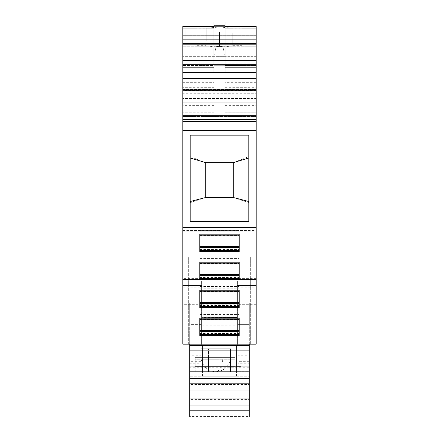 <?xml version="1.0" encoding="UTF-8"?>
<svg xmlns="http://www.w3.org/2000/svg" width="439" height="439" viewBox="0 0 439 439"><rect width="100%" height="100%" fill="white"/><g stroke="black" fill="none" stroke-linecap="round" stroke-linejoin="round"><path stroke-width="0.33" stroke-dasharray="2.19 1.65" d="M237.834 344.149L237.834 371.646L189.708 371.635L189.708 416.556L249.292 416.556L249.292 376.218L189.708 376.218L249.292 376.218L249.292 371.635L189.708 371.635L189.708 361.665L189.708 363.218L201.166 363.218L201.166 355.277L189.708 355.277L189.708 324.613L189.708 344.149M195.207 366.598L195.207 371.641L241.038 371.641L195.207 371.641L195.207 366.598L241.038 366.598L195.207 366.598L195.207 359.267L234.788 359.267L234.788 365.967L234.788 357.368L234.788 366.598L234.788 357.368L234.788 359.267L195.207 359.267L195.207 366.598L195.207 357.368L234.788 357.368L195.207 357.368L195.207 359.267L234.788 359.267L195.207 359.267L195.207 366.598L234.788 366.598L234.788 365.967L234.788 366.598L195.207 366.598L234.788 366.598M189.708 355.277L189.708 361.665L201.166 361.665L201.166 371.646L201.166 348.725L208.503 348.72L201.166 348.725L201.166 371.635L230.497 371.635L201.166 371.641L201.166 345.52L237.834 345.515L237.834 371.646L249.292 371.646L249.292 361.665L237.834 361.665L237.834 363.218L249.292 363.218L249.292 355.277L237.834 355.277M202.544 371.641L219.5 371.641L202.544 371.641L202.544 345.52L219.5 345.52L202.544 345.52L202.544 376.218L236.456 376.218L202.544 376.218M236.456 371.641L219.5 371.641L236.456 371.641L236.456 345.52L219.5 345.52L236.456 345.52L236.456 376.218M189.708 417.05L189.708 416.556M189.708 399.413L189.708 398.085L189.708 399.413L249.292 399.413L249.292 398.085L249.292 399.413M189.708 384.526L189.708 383.181L189.708 384.526L249.292 384.526L249.292 383.181L249.292 384.526M189.708 367.245L189.708 366.933L189.708 367.245L249.292 367.245L249.292 366.933L249.292 367.245M189.708 345.515L201.166 345.52L189.708 345.52M189.708 341.18L201.166 341.18L201.166 303.81L201.166 324.613L201.166 303.81L201.166 324.613L189.708 324.613L189.708 302.899L189.708 324.613L189.708 302.899L189.708 324.613L201.166 324.613L201.166 355.277M249.292 344.149L249.292 302.899L249.292 324.613L249.292 302.899L249.292 324.613L237.834 324.613L237.834 303.81L237.834 324.613L237.834 303.81L237.834 324.613L249.292 324.613L249.292 355.277M237.834 325.815L237.834 335.44L237.834 325.815M249.292 345.515L237.834 345.52L249.292 345.52M249.292 417.05L249.292 416.556M241.038 371.641L241.038 366.598L241.038 371.641M208.503 348.72L230.497 348.72L208.503 348.725L208.503 371.635L208.503 348.725M230.497 371.641L230.497 348.725L201.166 348.72L230.497 348.72L230.497 371.641L230.497 348.72L230.497 356.973L201.166 356.973L230.497 356.973A14.668 14.668 0 0 1 215.834 371.635A14.668 7.029 -90 0 0 222.864 356.973M189.708 345.927L201.166 345.927M201.166 341.18L201.166 344.149M219.5 345.515C241.379 345.515 241.379 345.515 219.5 345.515C241.379 345.515 241.379 345.515 219.5 345.515C197.621 345.515 197.621 345.515 219.5 345.515C197.621 345.515 197.621 345.515 219.5 345.515M201.166 325.815L201.166 335.44L201.166 325.815M249.292 345.927L237.834 345.927M195.207 357.368L234.788 357.368L195.207 357.368L195.207 359.267L195.207 357.368M202.083 305.083L202.083 344.149L202.083 331.681L202.083 335.714L236.917 335.714L236.917 274.024L236.917 344.149L236.917 331.681L202.083 331.681L202.083 305.083L236.917 305.083M202.083 317.386L236.917 317.49L202.083 317.386M202.083 315.915L236.917 316.129L202.083 315.915M202.083 304.699L182.833 304.699L182.833 344.149L202.083 344.149C202.083 346.585 202.083 346.585 202.083 344.149L236.917 344.149C236.917 346.585 236.917 346.585 236.917 344.149L256.167 344.149L256.167 274.024L256.167 279.522L236.917 279.522L256.167 279.522L256.167 274.024L236.917 274.024L256.167 274.024L256.167 44.355L256.167 63.874L182.833 63.874L182.833 72.583L256.167 72.583M202.083 345.515L202.083 345.981L236.917 345.981L236.917 345.515M202.083 278.606L202.083 274.024L202.083 279.522L202.083 278.606L182.833 278.606L182.833 279.522L182.833 274.024L182.833 278.606M202.083 331.681L236.917 331.681M202.083 344.149L236.917 344.149L202.083 344.149M182.833 304.699L182.833 285.482L202.083 285.482L182.833 285.482L182.833 279.522L202.083 279.522L182.833 279.522L202.083 279.522L182.833 279.522L182.833 274.024L202.083 274.024L182.833 274.024L202.083 274.024L182.833 274.024L182.833 130.57L256.167 130.57M233.252 162.655L205.748 162.655L190.169 156.624L190.169 135.152L190.169 221.316L248.831 221.316L248.831 135.152L248.831 221.316L248.831 156.624L233.252 162.655L233.252 197.484L248.831 202.714M205.748 162.655L205.748 197.484L190.169 202.714L190.169 221.316L190.169 135.152L248.831 135.152L248.831 156.624M214.002 26.532L182.833 26.532L214.002 26.532L214.002 35.191L214.002 26.532L182.833 26.532L182.833 72.408L182.833 35.702L182.833 72.408L182.833 63.874L256.167 63.874L256.167 72.408L256.167 39.669L256.167 72.408L182.833 72.408L256.167 72.408L256.167 26.532L256.167 29.139L256.167 26.532L224.998 26.532L224.998 72.408L214.002 72.408L214.002 26.532L214.002 72.408L182.833 72.408M182.833 35.191L182.833 103.072L182.833 35.191L256.167 35.191L256.167 43.488L256.167 29.139L256.167 35.191L224.998 35.191L224.998 26.532L256.167 26.532L224.998 26.532L224.998 29.139L256.167 29.139L224.998 29.139L224.998 35.191L224.998 21.95L224.998 25.616L214.002 25.616L214.002 35.191L224.998 35.191L224.998 25.616L214.002 25.616L214.002 21.95L214.002 35.191L182.833 35.191M182.833 93.908L182.833 103.072L182.833 93.908M182.833 89.32L182.833 56.324L182.833 89.32L256.167 89.32L256.167 60.45L256.167 93.908L256.167 89.32L182.833 89.32M182.833 37.535L182.833 44.355L182.833 37.535M182.833 44.355L182.833 63.874L182.833 44.355L256.167 44.355L256.167 35.702L256.167 44.355L182.833 44.355M256.167 78.438L182.833 78.438L182.833 72.583M182.833 78.438L182.833 102.951L256.167 102.951M224.998 112.757L224.998 121.405L256.167 121.405L224.998 121.405L224.998 65.488L224.998 112.757L256.167 112.757L256.167 121.405L182.833 121.405L214.002 121.405L214.002 112.757L182.833 112.757L182.833 121.405L182.833 102.951M256.167 112.757L256.167 72.364L224.998 72.364L256.167 72.364L256.167 65.488L256.167 121.405L182.833 121.405L182.833 130.57M182.833 230.996L182.833 230.404L182.833 230.963L256.167 230.963L256.167 230.404L256.167 230.996M182.833 112.757L182.833 65.488L182.833 72.364L214.002 72.364L214.002 87.334L182.833 87.334M182.833 82.664L182.833 72.364L214.002 72.364L214.002 65.488L182.833 65.488L214.002 65.488L214.002 112.73L182.833 112.73L182.833 82.664L214.002 82.664M256.167 121.405L182.833 121.405L182.833 112.73M256.167 89.852L182.833 89.852L182.833 116.554L256.167 116.554L182.833 116.554L182.833 93.716L256.167 93.716L256.167 116.554L256.167 89.112L256.167 119.573L256.167 116.554L256.167 119.573L182.833 119.573L182.833 115.446L182.833 119.573L182.833 116.554L182.833 119.573L256.167 119.573L256.167 89.611L182.833 89.611L182.833 91.005L256.167 91.005M182.833 89.852L182.833 89.49L256.167 89.49M256.167 90.489L182.833 90.489L182.833 89.49M182.833 90.489L182.833 91.005M256.167 89.611L256.167 90.044L182.833 90.044L182.833 89.611M182.833 90.044L182.833 90.407L256.167 90.407L256.167 93.716M182.833 93.716L182.833 90.407M256.167 46.243L256.167 64.571L256.167 46.243L182.833 46.243L256.167 46.243M256.167 78.323L256.167 98.49L256.167 78.323L182.833 78.323L256.167 78.323M256.167 98.49L256.167 103.072L256.167 93.908L256.167 103.072L256.167 98.49L182.833 98.49L256.167 98.49M256.167 56.324L256.167 60.45L256.167 56.324L182.833 56.324L256.167 56.324M256.167 90.044L256.167 90.407M205.748 197.484L233.252 197.484M190.169 202.714L190.169 156.624M256.167 285.482L236.917 285.482L256.167 285.482M182.833 64.571L256.167 64.571L182.833 64.571M219.5 56.324L224.543 56.324L219.5 56.324M224.998 26.532L224.998 72.408L256.167 72.408M182.833 230.404L256.167 230.404M182.833 121.405L214.002 121.405L214.002 112.73M214.002 112.757L214.002 87.334M256.167 119.573L182.833 119.573L256.167 119.573M199.794 335.572L199.794 330.979L199.794 334.046L199.794 333.508L239.206 333.508L239.206 330.32M239.206 335.572L239.206 333.508M224.998 65.488L256.167 65.488L224.998 65.488M219.5 46.474C223.961 46.479 222.348 46.841 223.182 46.819L222.688 46.693C221.799 46.66 222.891 46.397 219.5 46.474C223.961 46.479 222.348 46.841 223.182 46.819L222.688 46.693C221.799 46.66 222.891 46.397 219.5 46.474C215.22 46.463 216.729 46.814 215.862 46.808L216.158 46.732C217.053 46.699 215.867 46.413 219.5 46.474C215.22 46.463 216.729 46.814 215.862 46.808L216.158 46.732C217.053 46.699 215.867 46.413 219.5 46.474L219.5 45.804L219.5 46.474M214.002 26.186L224.998 26.186L224.998 21.95L214.002 21.95L214.002 72.408M224.998 72.408L224.998 26.186M239.206 319.784L239.206 318.055M199.794 319.784L199.794 318.055M199.794 330.32L199.794 333.508M199.794 279.605L199.794 275.012L199.794 278.079L199.794 277.541L239.206 277.541L239.206 262.088M239.206 279.605L239.206 277.541M239.206 246.372L239.206 251.618M239.206 235.836L239.206 234.108M199.794 235.836L199.794 234.108M199.794 251.618L199.794 246.372M199.794 263.817L199.794 262.088M199.794 274.353L199.794 277.541M239.206 302.339L239.206 307.585M239.206 291.803L239.206 290.075M199.794 291.803L199.794 290.075M199.794 307.585L199.794 302.992L199.794 306.06L199.794 305.522L239.206 305.522M199.794 302.339L199.794 305.522M214.002 21.95L224.998 21.95L214.002 21.95M219.5 32.239L219.5 45.804L219.5 32.239M232.791 32.81L232.791 45.963L232.791 32.81M206.209 41.337L206.209 28.184L206.209 41.337M199.794 319.466L239.206 319.466M199.794 315.087L239.206 315.087M199.794 314.549L239.206 314.549M199.794 316.782L239.206 316.782M199.794 334.046L239.206 334.046M199.794 260.815L239.206 260.815M199.794 278.079L239.206 278.079M199.794 263.499L239.206 263.499M199.794 259.12L239.206 259.12M199.794 258.582L239.206 258.582M199.794 249.555L239.206 249.555M199.794 250.093L239.206 250.093M199.794 235.518L239.206 235.518M199.794 231.133L239.206 231.133M199.794 230.601L239.206 230.601M199.794 232.829L239.206 232.829M199.794 306.06L239.206 306.06M199.794 291.485L239.206 291.485M199.794 287.106L239.206 287.106M199.794 286.568L239.206 286.568M199.794 288.796L239.206 288.796M232.791 33.117L232.791 45.327L232.791 33.117M206.209 41.03L206.209 28.826L206.209 41.03M241.96 33.117L241.96 45.327L241.96 33.117M197.04 41.03L197.04 28.826L197.04 41.03M241.96 33.205L241.96 45.14L241.96 33.205M197.04 40.942L197.04 29.007L197.04 40.942M253.874 33.205L253.874 45.14L253.874 33.205M185.126 40.942L185.126 29.007L185.126 40.942M250.664 344.149L250.664 257.067L188.336 257.067L250.664 257.067L250.664 344.149L188.336 344.149L188.336 257.067L188.336 344.149L250.664 344.149M219.5 344.149L201.627 344.149L219.5 344.149M219.5 280.9L237.373 280.9L219.5 280.9M201.166 348.72L201.166 356.973A14.668 14.668 0 0 0 215.834 371.635M249.292 341.18L237.834 341.18M195.207 365.967L234.788 365.967L195.207 365.967M202.083 304.781L236.917 304.781M202.083 313.786L236.917 313.786M202.083 325.815L236.917 325.815M202.083 337.179L236.917 337.179M182.833 306.987L202.083 306.987M182.833 287.775L202.083 287.775M236.917 274.024L256.167 274.024L236.917 274.024M236.917 306.987L256.167 306.987M256.167 304.699L236.917 304.699M236.917 287.775L256.167 287.775M236.917 279.522L256.167 279.522M256.167 278.606L236.917 278.606M182.833 29.139L214.002 29.139L182.833 29.139M182.833 43.488L256.167 43.488L182.833 43.488M182.833 60.45L256.167 60.45L182.833 60.45M182.833 28.123L214.002 28.123M182.833 67.189L214.002 67.189M256.167 39.669L182.833 39.669L256.167 39.669M214.002 105.344L182.833 105.344M256.167 115.446L182.833 115.446L256.167 115.446M182.833 93.167L256.167 93.167M224.998 28.123L256.167 28.123M224.998 67.189L256.167 67.189M224.998 87.334L256.167 87.334M256.167 82.664L224.998 82.664M224.998 105.344L256.167 105.344M224.998 112.73L256.167 112.73M214.002 65.888L224.998 65.888M189.708 302.899L201.166 302.899M249.292 302.899L237.834 302.899M201.166 316.19L237.834 316.19M201.166 335.44L237.834 335.44M236.917 317.655L202.083 317.655M256.167 103.072L182.833 103.072L256.167 103.072M182.833 35.702L256.167 35.702L182.833 35.702M256.167 89.112L182.833 89.112M232.791 45.963L223.204 46.825L224.543 56.324M206.209 45.963L215.796 46.825L214.457 56.324M232.791 28.184L219.5 26.993L206.209 28.184M232.791 28.826L241.96 28.826M232.791 45.327L241.96 45.327M197.04 45.327L206.209 45.327M197.04 28.826L206.209 28.826M241.96 29.007L253.874 29.007M241.96 45.14L253.874 45.14M185.126 45.14L197.04 45.14M185.126 29.007L197.04 29.007M237.373 280.9L237.373 344.149L237.373 280.9M201.627 280.9L201.627 344.149L201.627 280.9"/><path stroke-width="0.66" d="M189.708 410.789L189.708 417.05L249.292 417.05L249.292 410.789L189.708 410.789L189.708 405.927L249.292 405.927L249.292 410.789M189.708 344.149L189.708 405.927M237.834 345.515L237.834 344.149M249.292 344.149L249.292 345.52L189.708 345.515L249.292 345.515L249.292 405.927M201.166 344.149L201.166 345.515M189.708 378.473L249.292 378.473M189.708 391.006L249.292 391.006M202.083 344.149C202.083 346.585 202.083 346.585 202.083 344.149M236.917 344.149C236.917 346.585 236.917 346.585 236.917 344.149M224.998 72.408L214.002 72.408L214.002 21.95L224.998 21.95L224.998 72.408L256.167 72.583L182.833 72.583L182.833 26.532L214.002 26.532M182.833 230.963L182.833 344.149L256.167 344.149L256.167 121.405L182.833 121.405L182.833 130.57L256.167 130.57M256.167 230.963L182.833 230.996L182.833 130.57M256.167 72.583L256.167 102.951L182.833 102.951L182.833 121.405M182.833 102.951L182.833 78.438L256.167 78.438M182.833 72.583L182.833 78.438M256.167 72.408L256.167 26.532L224.998 26.532M256.167 102.951L256.167 121.405M182.833 72.408L214.002 72.408M199.794 318.055L199.794 335.572L239.206 335.572L239.206 318.055L199.794 318.055M199.794 262.088L199.794 279.605L239.206 279.605L239.206 262.088L199.794 262.088M199.794 234.108L199.794 251.618L239.206 251.618L239.206 234.108L199.794 234.108M199.794 290.075L199.794 307.585L239.206 307.585L239.206 290.075L199.794 290.075M182.833 227.386L256.167 227.386M190.169 221.316L190.169 135.152L248.831 135.152L248.831 221.316L190.169 221.316M239.206 330.32L239.206 319.784L199.794 319.784L199.794 330.32L239.206 330.32M239.206 246.372L239.206 235.836L199.794 235.836L199.794 246.372L239.206 246.372M239.206 274.353L199.794 274.353L199.794 263.817L239.206 263.817M239.206 302.339L239.206 291.803L199.794 291.803L199.794 302.339L239.206 302.339M248.831 157.985L233.252 162.655L233.252 197.484L205.748 197.484L190.169 201.528M190.169 157.985L205.748 162.655L233.252 162.655M248.831 201.528L233.252 197.484M199.794 331.297L239.206 331.297M199.794 330.979L239.206 330.979M199.794 275.33L239.206 275.33M199.794 275.012L239.206 275.012M199.794 247.025L239.206 247.025M199.794 247.344L239.206 247.344M199.794 302.992L239.206 302.992M199.794 303.311L239.206 303.311M205.748 162.655L205.748 197.484M189.708 350.882L249.292 350.882M214.002 67.189L182.833 67.189M182.833 28.123L214.002 28.123M256.167 230.052L182.833 230.052M239.206 334.6L199.794 334.6M256.167 67.189L224.998 67.189M224.998 28.123L256.167 28.123M214.002 65.888L224.998 65.888M239.206 318.807L199.794 318.807M239.206 278.633L199.794 278.633M239.206 234.854L199.794 234.854M239.206 250.653L199.794 250.653M239.206 262.84L199.794 262.84M239.206 290.821L199.794 290.821M239.206 306.62L199.794 306.62M214.002 26.186L224.998 26.186M189.708 366.933L249.292 366.933M189.708 383.181L249.292 383.181M189.708 398.085L249.292 398.085"/></g></svg>
